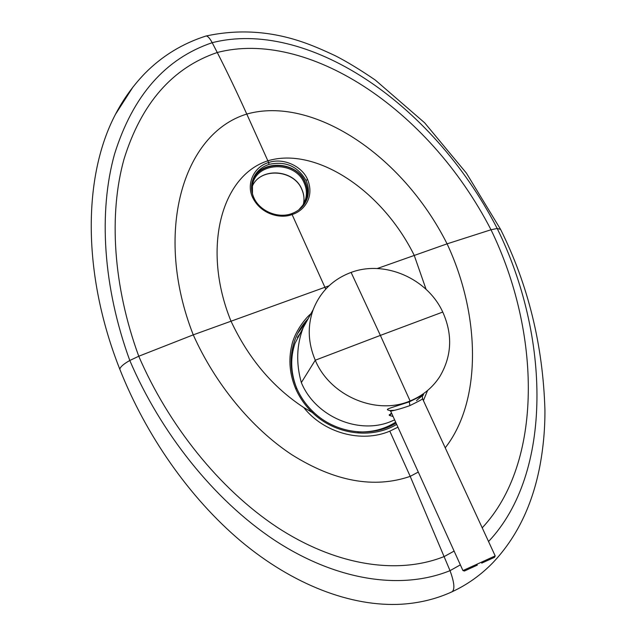 <?xml version="1.0" encoding="UTF-8"?>
<svg xmlns="http://www.w3.org/2000/svg" width="636" height="636" viewBox="0 0 636 636"><rect width="100%" height="100%" fill="white"/><g stroke="black" fill="none" stroke-linecap="round" stroke-linejoin="round"><path stroke-width="0.95" d="M313.182 309.621L303.197 327.659C296.559 345.117 295.939 363.426 301.345 382.586C315.21 416.596 359.046 435.302 391.506 421.223L394.622 419.871M390.448 415.793L389.2 415.252L391.498 412.987M416.485 400.656C424.538 393.151 430.151 391.784 409.322 401.825C386.052 409.552 384.43 409.155 390.138 410.649M410.117 400.958C376.138 415.57 329.973 395.838 315.257 360.222C308.039 343.074 307.323 326.26 313.119 309.796C320.226 291.709 332.89 279.252 351.112 272.423C384.597 259.806 427.384 278.385 442.751 312.053C452.8 334.512 451.862 355.953 439.929 376.361C432.734 387.547 422.805 395.743 410.117 400.958L380.376 335.403L442.751 312.053M393.12 416.564L389.622 415.411L391.665 413.352M422.447 395.823L422.479 398.597C423.942 398.438 419.752 400.775 409.886 405.609C392.825 411.667 390.194 410.522 390.901 411.659L389.995 410.514L394.185 410.323M396.673 424.395C371.488 439.548 334.87 434.603 312.403 412.573L303.73 407.517C323.875 433.013 361.423 443.244 389.804 431.152L410.204 476.364L450.026 570.659C454.374 582.528 455.026 589.58 451.989 591.814C467.404 584.651 481.11 574.872 493.091 562.478C516.869 537.285 532.499 504.976 539.972 465.552C543.383 447.092 545.036 428.569 544.933 409.974C542.969 345.046 528.19 284.849 500.58 229.381L497.193 228.467L491.008 229.763L447.084 243.842L377.204 268.543M205.436 36.188L206.159 35.99C207.845 36.093 209.864 38.335 212.201 42.699L217.266 52.502C227.044 71.637 236.886 92.156 246.776 114.067L268.638 162.538C283.235 157.418 301.981 166.123 307.57 179.455C314.725 197.001 304.231 210.89 292.091 214.531L324.909 287.289L193.257 334.854L138.759 356.24L129.792 360.485C123.527 364.038 120.196 366.956 119.814 369.246C145.867 435.064 189.266 497.638 240.933 541.228C292.655 584.484 351.064 607.221 401.817 604.2C419.808 603.031 436.527 598.905 451.989 591.814M133.035 86.941L115.45 114.369C82.998 176.029 81.941 273.52 119.814 369.246M389.804 431.152L397.937 427.193M423.409 400.608L427.583 390.504M396.093 423.123C371.511 438.252 335.339 433.545 313.198 411.834L312.411 412.573C305.161 405.601 299.564 397.603 295.621 388.564C289.69 374.31 288.378 360.016 291.693 345.69C294.389 332.326 305.304 318.08 310.925 313.747M325.735 289.11L324.909 287.289L329.003 285.818M306.314 200.69L307.498 197.446C305.097 205.261 299.747 210.691 291.439 213.728L292.091 214.531C281.168 218.975 261.078 214.904 252.603 197.414C246.14 184.082 253.669 166.775 268.638 162.538L268.996 164.39C285.389 160.821 297.735 166.187 306.043 180.489C308.555 186.109 309.04 191.762 307.498 197.446L305.28 202.693M306.791 199.203C308.325 193.535 307.84 187.898 305.336 182.294C296.408 160.026 258.598 159.358 252.23 181.665M307.371 320.147L297.68 333.518M301.345 382.586L315.257 360.222L380.376 335.403L351.112 272.423M409.322 401.825L409.886 405.609M481.778 563.186L481.643 562.097L462.944 570.564L464.399 571.025L477.342 565.118M481.865 563.059L494.538 557.311L495.19 555.896L481.643 562.097M303.459 204.188L305.574 199.171C307.029 193.749 306.568 188.351 304.175 182.985C295.088 160.208 255.871 161.663 252.452 185.259L252.405 193.654M303.38 204.331C304.549 199.219 304.016 194.155 301.782 189.146C293.713 169.073 260.172 167.037 252.269 186.388C260.029 167.196 293.76 169.248 301.782 189.313C303.992 194.282 304.525 199.291 303.372 204.339M304.644 203.735C308.142 196.858 308.285 189.743 305.081 182.373C295.637 158.69 254.798 160.487 251.649 185.1M460.361 564.863L450.026 570.659C400.187 590.844 334.918 579.976 274.235 540.004C213.609 499.673 160.511 432.416 129.792 360.485C102.881 286.757 98.429 211.534 114.591 153.944C132.876 95.599 165.408 58.512 212.201 42.699C305.352 18.897 431.2 100.178 497.193 228.467C550.251 336.221 552.994 473.287 488.543 541.522M482.215 527.824C543.216 462.746 541.133 332.723 491.008 229.763C427.67 107.015 306.576 29.184 217.266 52.502C172.475 67.726 141.391 103.263 124.02 159.111C108.661 214.213 113.041 286.009 138.759 356.24C168.325 424.8 219.054 488.71 276.835 527.061C334.671 565.062 396.808 575.485 444.373 556.468L454.112 551.078M418.281 472.063L410.204 476.364C374.111 488.774 334.631 481.547 291.765 454.684C251.045 427.813 214.952 383.309 193.257 334.854C153.403 233.579 182.381 133.624 246.776 114.067C311.743 95.654 401.769 153.745 447.084 243.842C480.355 314.772 482.168 400.616 445.232 447.816M426.072 289.324L414.195 255.282C381.632 189.393 315.09 146.479 267.859 160.813C221.042 175.695 201.684 249.066 230.924 320.973C248.326 358.227 272.598 387.078 303.73 407.517M295.621 388.564L296.781 388.358C300.637 397.19 306.115 405.013 313.206 411.834L313.174 411.897M296.71 388.31C290.135 372.41 289.38 356.716 294.452 341.23C289.388 356.716 290.159 372.426 296.781 388.358L296.766 388.437M307.57 179.455L306.043 180.489M252.603 197.414L253.748 197.422C259.313 210.866 277.527 218.768 291.439 213.728L291.304 213.855M253.637 197.327C251.618 192.549 251.061 187.739 251.959 182.882C251.061 187.755 251.657 192.605 253.748 197.422L253.748 197.573M251.959 182.882C254.05 173.803 259.734 167.642 268.996 164.39M357.639 431.852C371.655 432.544 384.327 429.316 395.664 422.169L395.25 422.431M295.168 384.303C290.604 370.295 290.541 356.645 294.993 343.337L303.34 327.413M294.46 341.23C297.425 332.628 302.013 325.091 308.214 318.62M297.386 337.422L302.227 330.299M389.622 415.411L389.288 414.664M390.901 411.659L462.944 570.564M422.479 398.597L495.19 555.896M313.119 309.796L303.197 327.659M252.452 193.837L252.452 185.259M298.626 210.039L302.927 205.07L305.574 199.171L303.801 203.568M500.572 229.35L466.395 173.111L424.641 122.804L375.232 80.009C360.23 69.785 347.033 61.756 335.665 55.928C322.357 49.632 311.235 44.973 302.291 41.968C270.403 31.045 238.357 29.049 206.159 35.99M206.08 35.99C182.429 43.534 162.021 56.016 144.857 73.442C133.075 85.661 123.273 99.296 115.45 114.369M295.986 386.45C290.644 371.766 290.318 357.392 294.993 343.337"/></g></svg>
